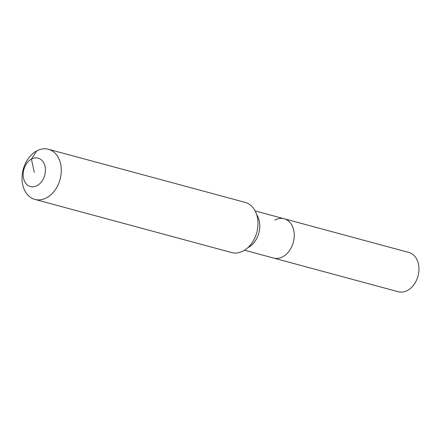 <?xml version="1.0" encoding="UTF-8"?>
<svg xmlns="http://www.w3.org/2000/svg" width="441" height="441" viewBox="0 0 441 441"><rect width="100%" height="100%" fill="white"/><g stroke="black" fill="none" stroke-linecap="round" stroke-linejoin="round"><path stroke-width="0.66" d="M274.914 220.098A20.347 14.955 105.1 0 1 284.18 218.769L408.89 252.456A20.347 14.955 105.1 0 1 418.95 269.898A20.347 14.955 105.1 0 1 407.545 290.415A20.347 14.955 105.1 0 1 398.278 291.744L273.563 258.057A20.347 14.955 105.1 0 0 282.83 256.723A20.347 14.955 105.1 0 1 273.563 258.057L244.518 250.207M284.18 218.769A20.347 14.955 105.1 0 1 294.235 236.205A20.347 14.955 105.1 0 1 282.83 256.723A20.347 14.955 105.1 0 0 294.235 236.205A20.347 14.955 105.1 0 0 284.18 218.769L255.135 210.919M34.293 172.343L31.432 159.096A14.718 10.816 105.1 0 1 45.048 166.477A14.718 10.816 105.1 0 1 37.16 185.589A14.718 10.816 105.1 0 1 23.544 178.208A14.718 10.816 105.1 0 1 31.432 159.096L36.609 150.954A25.975 19.09 105.1 0 1 48.438 149.256A25.975 19.09 105.1 0 1 61.277 171.516A25.975 19.09 105.1 0 1 46.718 197.711A25.975 19.09 105.1 0 1 34.889 199.409A25.975 19.09 105.1 0 1 22.05 177.15A25.975 19.09 105.1 0 1 36.609 150.954M48.438 149.256L245.146 202.391A25.975 19.09 105.1 0 1 257.985 224.656A25.975 19.09 105.1 0 1 243.426 250.852A25.975 19.09 105.1 0 1 231.597 252.55L34.889 199.409M256.717 214.745A20.347 14.955 105.1 0 1 259.264 220.996A20.347 14.955 105.1 0 1 248.366 247.412A20.347 14.955 105.1 0 1 247.814 247.699"/></g></svg>

